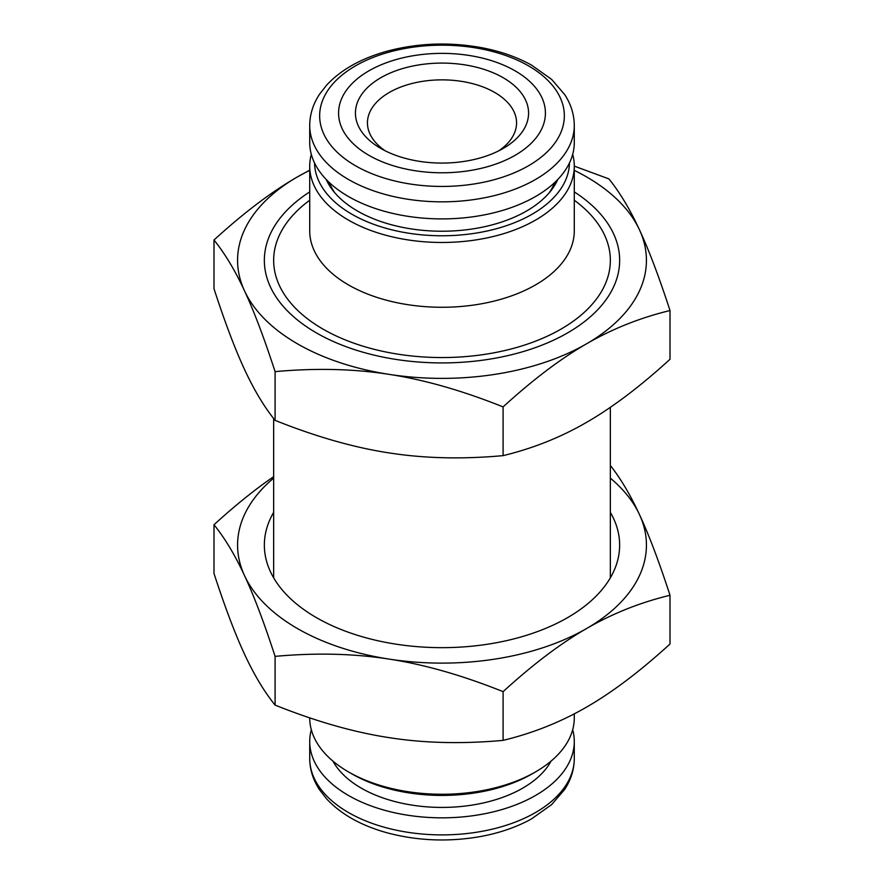 <?xml version="1.0" encoding="UTF-8"?>
<svg xmlns="http://www.w3.org/2000/svg" width="884" height="884" viewBox="0 0 884 884"><rect width="100%" height="100%" fill="white"/><g stroke="black" fill="none" stroke-linecap="round" stroke-linejoin="round"><path stroke-width="1.33" d="M610.347 478.145A204.425 118.025 180 0 1 639.464 514.543A204.425 118.025 180 0 1 586.556 628.546A204.425 118.025 180 0 1 389.093 659.099A204.425 118.025 180 0 1 244.537 575.639A204.425 118.025 180 0 1 273.653 478.145M273.653 512.355A177.651 102.566 0 0 0 316.384 617.618A177.651 102.566 0 0 0 567.616 617.618L567.616 617.618A177.651 102.566 0 0 0 610.347 512.355M273.653 476.675C255.067 489.404 235.177 505.427 213.994 524.731C224.912 538.257 235.1 555.229 244.537 575.639C253.984 595.904 264.161 622.811 275.09 656.37C315.853 652.657 353.854 653.574 389.093 659.099C424.32 664.47 462.321 675.321 503.095 691.642C532.942 664.392 560.754 643.364 586.556 628.546C612.347 613.584 640.16 602.49 670.006 595.275C659.088 561.727 648.9 534.809 639.464 514.543C630.403 494.974 620.701 478.609 610.347 465.448M670.006 595.275L670.006 644.005C640.16 671.254 612.347 692.283 586.556 707.101C560.754 722.062 532.942 733.156 503.095 740.372C462.321 744.074 424.32 743.168 389.093 737.643C353.854 732.272 315.853 721.421 275.09 705.101C264.161 691.575 253.984 674.602 244.537 654.193C235.1 633.927 224.912 607.01 213.994 573.462L213.994 524.731M503.095 691.642L503.095 740.372M275.09 656.37L275.09 705.101M574.28 170.369A204.425 118.025 180 0 1 639.464 229.807A204.425 118.025 180 0 1 586.556 343.81A204.425 118.025 180 0 1 389.093 374.363A204.425 118.025 180 0 1 244.537 290.902A204.425 118.025 180 0 1 297.444 176.899A204.425 118.025 180 0 1 309.72 170.369M309.72 191.894A177.651 102.566 0 0 0 316.384 332.881A177.651 102.566 0 0 0 567.616 332.881L567.616 332.881A177.651 102.566 0 0 0 574.28 191.894M309.72 170.159L297.444 176.899C271.653 191.718 243.84 212.746 213.994 239.995C224.912 253.52 235.1 270.493 244.537 290.902C253.984 311.168 264.161 338.086 275.09 371.634C315.853 367.932 353.854 368.838 389.093 374.363C424.32 379.733 462.321 390.584 503.095 406.905C532.942 379.656 560.754 358.628 586.556 343.81C612.347 328.848 640.16 317.754 670.006 310.538C659.088 276.99 648.9 250.073 639.464 229.807C630.016 209.398 619.839 192.425 608.91 178.9L574.28 166.126M670.006 310.538L670.006 359.269C640.16 386.518 612.347 407.546 586.556 422.364C560.754 437.326 532.942 448.42 503.095 455.636C462.321 459.349 424.32 458.431 389.093 452.906C353.854 447.536 315.853 436.685 275.09 420.364C264.161 406.839 253.984 389.866 244.537 369.457C235.1 349.191 224.912 322.273 213.994 288.725L213.994 239.995M503.095 406.905L503.095 455.636M275.09 371.634L275.09 420.364M309.72 717.874L309.72 717.896A132.28 76.367 0 0 0 348.462 771.898L351.865 773.865A127.462 73.593 0 0 0 532.135 773.865L535.538 771.898A132.28 76.367 0 0 0 574.28 717.896L574.28 713.841M351.865 773.865L348.462 771.898A132.28 76.367 0 0 0 535.538 771.898M309.72 200.237A168.347 97.196 0 0 0 273.653 260.36A168.347 97.196 0 0 0 377.578 350.152A168.347 97.196 0 0 0 561.042 329.091A168.347 97.196 0 0 0 610.347 260.36A168.347 97.196 0 0 0 574.28 200.237M574.28 166.104L574.28 230.901A132.28 76.367 180 0 1 535.538 284.902A132.28 76.367 180 0 1 348.462 284.902A132.28 76.367 180 0 1 309.72 230.901L309.72 166.104A132.28 76.367 0 0 0 348.462 220.105A132.28 76.367 0 0 0 492.62 236.658A132.28 76.367 0 0 0 574.28 166.104A132.28 76.367 0 0 0 572.688 154.313M311.312 154.313A132.28 76.367 0 0 0 309.72 166.104M314.538 162.954A127.462 73.593 0 0 0 351.865 214.215A127.462 73.593 0 0 0 490.145 230.315A127.462 73.593 0 0 0 569.462 162.954M326.196 179.441A119.605 69.051 0 0 0 332.815 190.369A119.605 69.051 0 0 0 357.423 211A119.605 69.051 0 0 0 551.185 190.369A119.605 69.051 0 0 0 557.804 179.441M549.185 192.822A115.439 66.654 0 0 0 554.688 182.524M329.312 182.524A115.439 66.654 0 0 0 334.815 192.822M498.653 150.877A74.554 43.04 0 0 0 516.554 122.898A74.554 43.04 0 0 0 442 79.858A74.554 43.04 0 0 0 367.446 122.898A74.554 43.04 0 0 0 385.347 150.877M380.783 148.424A86.577 49.99 0 0 0 503.228 148.424A86.577 49.99 0 0 0 503.217 77.737A86.577 49.99 0 0 0 380.783 77.737A86.577 49.99 0 0 0 380.772 148.424A86.577 49.99 0 0 0 380.783 148.424M368.871 155.297A103.417 59.703 0 0 0 541.892 128.534A103.417 59.703 0 0 0 415.237 55.405A103.417 59.703 0 0 0 368.871 155.297M309.72 125.473L309.72 142.534A132.28 76.367 0 0 0 348.462 196.535A132.28 76.367 0 0 0 492.62 213.088A132.28 76.367 0 0 0 574.28 142.534L574.28 125.473C574.202 114.622 571.02 104.323 564.699 94.588L551.649 79.405L531.45 65.062C516.488 56.786 499.338 50.885 479.99 47.371C448.42 41.913 417.591 43.15 387.512 51.084C361.446 58.256 341.169 69.582 326.682 85.063L319.433 94.378C313.035 104.168 309.798 114.544 309.72 125.473A132.28 76.367 -0 0 0 348.462 179.474A132.28 76.367 -0 0 0 492.62 196.027A132.28 76.367 -0 0 0 574.28 125.473M551.041 761.135A114.235 65.957 180 0 1 442 807.423A114.235 65.957 180 0 1 332.959 761.135M572.688 729.687A132.28 76.367 180 0 1 574.28 741.466A132.28 76.367 180 0 1 442 817.833A132.28 76.367 180 0 1 309.72 741.466A132.28 76.367 180 0 1 311.312 729.687M355.49 165.75A122.335 70.632 -0 0 0 560.169 134.092A122.335 70.632 -0 0 0 410.342 47.581A122.335 70.632 -0 0 0 355.49 165.75M574.28 758.527A132.28 76.367 180 0 1 442 834.894A132.28 76.367 180 0 1 309.72 758.527C309.798 769.456 313.035 779.832 319.433 789.622L326.682 798.937C341.169 814.418 361.446 825.744 387.512 832.916C417.591 840.85 448.42 842.087 479.99 836.629C499.338 833.115 516.488 827.214 531.45 818.938L551.649 804.595L564.699 789.412C571.02 779.677 574.202 769.378 574.28 758.527L574.28 741.466M273.653 418.552L273.653 577.838M610.347 407.325L610.347 577.838M309.72 741.466L309.72 758.527"/></g></svg>
